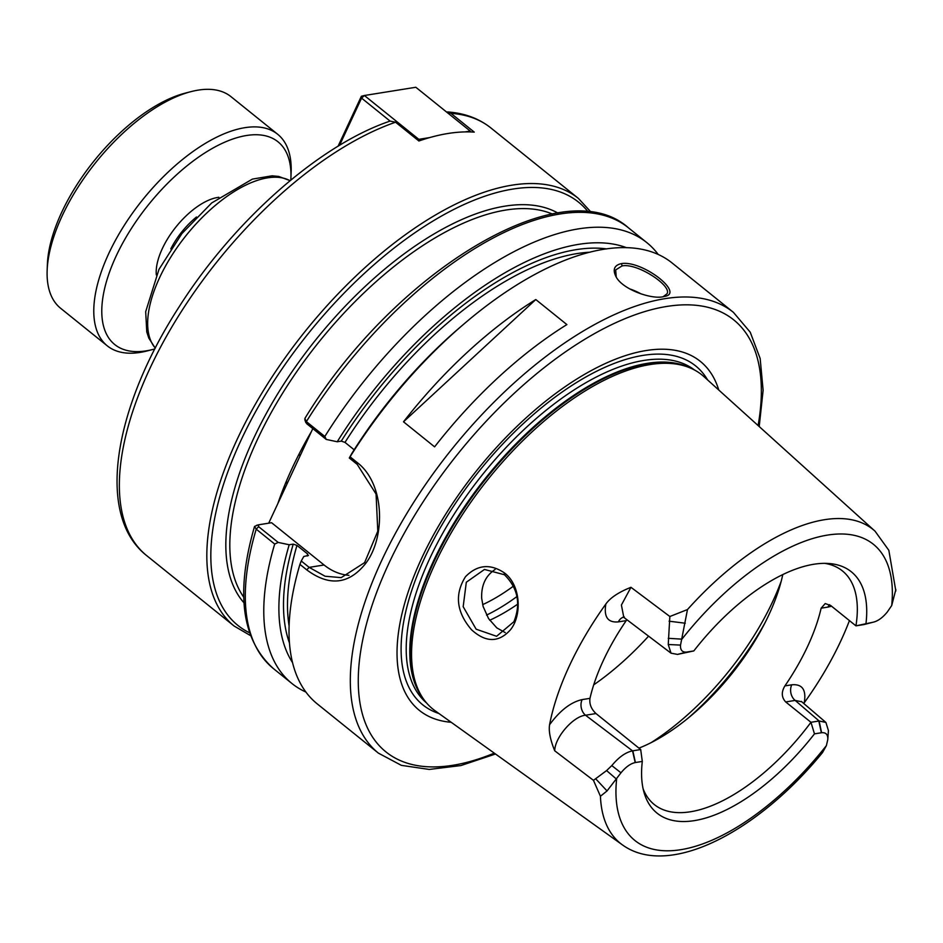 <?xml version="1.0" encoding="UTF-8"?>
<svg xmlns="http://www.w3.org/2000/svg" width="943" height="943" viewBox="0 0 943 943"><rect width="100%" height="100%" fill="white"/><g stroke="black" fill="none" stroke-linecap="round" stroke-linejoin="round"><path stroke-width="1.41" d="M268.696 523.188L312.805 428.617M446.522 111.981L450.943 113.337L474.258 132.126A274.496 129.439 128.8 0 0 418.892 140.99L395.565 122.213L390.096 121.093L361.57 98.119L361.369 96.269L364.399 95.502L361.57 98.119L339.551 145.328M403.51 421.804A282.983 133.446 -51.2 0 1 535.789 299.544L566.884 324.592A282.983 133.446 128.8 0 0 434.605 446.852L403.51 421.804L535.789 299.544M803.766 703.466L804.238 702.806A203.747 96.08 -51.2 0 0 849.431 620.612M804.226 702.806C806.489 689.828 802.328 683.828 791.743 684.807A11.316 8.841 -99.1 0 0 795.161 700.425L801.821 701.792M791.743 684.807L784.906 685.903C781.205 692.021 781.464 697.372 785.696 701.946L795.161 700.425L819.125 720.982L810.956 722.291A149.984 70.725 -51.2 0 1 690.465 811.77A149.984 70.725 -51.2 0 1 654.242 804.509A149.984 70.725 -51.2 0 1 643.138 788.89M784.906 685.903A149.984 70.725 128.8 0 0 821.141 608.176L827.989 607.08A11.316 8.841 80.9 0 1 829.545 604.687M895.85 589.493L891.701 605.559L887.316 611.983C882.601 617.724 877.862 621.142 873.112 622.215L855.938 625.846L830.665 605.5L825.208 603.567L821.141 608.176M596 713.556C591.226 709.065 589.222 703.997 589.976 698.35L582.137 699.6A11.316 8.841 -99.1 0 0 585.544 715.23L596 713.556L640.698 749.555L632.541 750.864C625.704 752.243 618.797 757.158 611.795 765.586L606.585 770.584L595.634 778.729L607.044 790.941L620.977 772.8C625.704 767.06 630.431 763.641 635.193 762.569L642.301 761.425L640.698 749.555M582.137 699.6C570.88 702.111 560.024 710.48 549.58 724.719C548.555 731.143 550.276 739.842 554.732 750.805C554.708 737.556 573.238 716.197 585.544 715.23L632.541 750.864L635.193 762.569M549.569 724.719A205.161 96.752 -51.2 0 1 605.866 603.991C603.661 616.899 607.822 622.863 618.372 621.885L626.223 620.624A149.984 70.725 128.8 0 0 589.976 698.35M624.301 616.981L623.158 617.052L623.806 617.37L621.402 605.052L630.961 587.312C618.749 592.133 610.38 597.697 605.866 603.991M618.372 621.885A11.316 8.841 80.9 0 1 623.476 617.17M626.223 620.624L626.895 619.728M595.634 778.729L593.453 780.332L600.432 796.257L607.044 790.941M554.732 750.805L593.453 780.332M785.696 701.946L810.956 722.291L814.469 733.854A154.888 73.035 -51.2 0 1 644.187 792.98A154.888 73.035 -51.2 0 1 642.301 761.425M814.469 733.854L821.589 732.723C826.021 732.322 828.072 734.644 827.765 739.689L826.374 745.63L822.532 752.549C758.125 831.478 669.117 878.676 622.427 844.881A201.46 94.995 -51.2 0 1 600.432 796.257M828.402 730.896L827.765 739.689M828.425 730.577L825.903 722.444L819.125 720.982L821.589 732.723M864.094 624.537L872.9 622.262M824.76 563.36A149.984 70.725 -51.2 0 1 842.394 570.892A149.984 70.725 -51.2 0 1 855.938 625.846L863.8 624.584M693.824 650.929L686.716 652.061C682.284 652.462 680.221 650.14 680.528 645.095L687.482 609.555L669.848 616.51L668.245 644.505L671.015 653.181L677.51 654.407L693.824 650.929A154.888 73.035 -51.2 0 1 828.991 563.513A154.888 73.035 -51.2 0 1 866.004 623.358M685.255 623.217L669.094 621.189M669.848 616.51L630.961 587.312M622.427 844.881L435.029 710.716A214.509 101.16 -51.2 0 1 422.971 698.268A214.509 101.16 -51.2 0 1 467.139 507.558A214.509 101.16 -51.2 0 1 650.163 364.552A214.509 101.16 -51.2 0 1 689.286 367.57A214.509 101.16 -51.2 0 1 704.02 376.693L875.057 531.192L888.836 550.311L895.838 590.966M504.175 572.743C490.101 563.454 477.217 564.763 465.512 576.668C454.396 594.396 456.4 612.09 471.535 629.771C485.798 642.678 498.729 642.737 510.328 629.936C522.328 615.437 520.831 584.695 504.175 572.743L504.458 574.747C517.872 588.067 521.031 603.709 513.947 621.673L496.584 636.289L476.144 629.193L463.178 606.691L466.314 582.232L484.478 569.454L504.458 574.747M782.784 574.617A149.984 70.725 -51.2 0 1 762.899 626.847A149.984 70.725 -51.2 0 1 691.973 714.924A149.984 70.725 -51.2 0 1 638.93 748.129M733.406 312.345A282.983 133.446 -51.2 0 0 665.074 298.648A282.983 133.446 -51.2 0 0 412.645 504.022A282.983 133.446 -51.2 0 0 378.414 753.139L317.178 703.832A282.983 133.446 -51.2 0 1 299.933 564.374L306.746 569.867C329.178 586.534 348.745 584.483 365.448 563.737C385.722 537.734 385.192 483.429 356.902 462.306L350.089 456.813A282.983 133.446 -51.2 0 1 465.323 322.812A282.983 133.446 -51.2 0 1 672.17 263.038L733.406 312.345L750.215 332.172L760.164 358.517L763.123 390.308L759.209 426.542M465.323 322.812L461.386 326.16A269.533 127.105 -51.2 0 0 351.81 453.5L349.287 458.003L357.197 464.369L376.068 494.038L377.789 531.192L364.611 562.629L341.189 577.635L325.064 576.232L309.163 567.368L301.253 561.002L299.933 564.374M301.253 561.002L303.776 556.5L308.479 555.403M621.531 263.58C614.459 265.148 612.537 269.333 615.755 276.134C621.614 289.324 652.556 300.18 664.202 296.456C685.455 293.697 642.454 260.174 621.531 263.58L622.05 265.926C637.551 262.72 672.489 286.13 666.96 293.839L663.2 296.68M258.217 524.897L254.539 526.418L256.213 529.164L274.684 544.052L278.197 542.425L258.63 526.677L258.512 524.815L271.584 522.717L324.062 564.987A62.262 48.659 80.9 0 0 348.969 575.324M495.087 569.501C485.669 575.666 481.201 585.261 481.673 598.275L483.134 606.526L488.568 618.584L496.796 627.873L505.248 632.612M350.089 456.813L349.287 458.003M306.546 421.816L306.664 423.666L326.231 439.426L324.84 436.479A282.983 133.446 -51.2 0 1 646.922 242.705A282.983 133.446 -51.2 0 1 658.238 254.492M326.231 439.426L337.229 441.76A269.533 127.105 -51.2 0 1 626.588 247.714M324.84 436.479L306.369 421.604L304.872 418.48M305.874 692.032A282.983 133.446 -51.2 0 1 291.929 683.498A282.983 133.446 -51.2 0 1 274.684 544.052M292.495 662.552A269.533 127.105 -51.2 0 1 289.206 544.759L278.197 542.425M337.229 441.76L341.26 441.112L344.997 442.397L354.155 449.776M256.508 525.345L258.512 524.815M307.807 555.863L307.654 554.001L296.962 545.396L293.226 544.123L289.206 544.759M641.24 294.004A28.302 11.564 25 0 0 629.547 288.829M616.215 276.924L615.685 269.934L622.05 265.926M516.976 596.53A151.434 71.409 -51.2 0 1 486.541 615.095M517.648 604.18A149.984 70.725 -51.2 0 1 489.7 620.246M451.167 722.279A224.045 105.651 -51.2 0 1 429.654 542.084A224.045 105.651 -51.2 0 1 646.226 350.525A224.045 105.651 -51.2 0 1 718.755 390.001M470.427 131.937L470.251 131.089L470.51 131.937M417.89 140.177L418.822 139.328L364.399 95.502L415.828 87.263L470.251 131.089L465.135 131.902M429.702 137.584L418.822 139.328L419.163 140.896M361.369 96.269L338.077 146.224M154.841 348.922A130.169 61.389 -51.2 0 1 152.919 349.44L147.155 350.926A135.827 64.053 -51.2 0 1 140.071 352.411A135.827 64.053 -51.2 0 1 107.266 345.833L60.623 308.278A135.827 64.053 -51.2 0 1 47.15 270.393L47.374 264.429A130.169 61.389 -51.2 0 1 185.358 93.098L191.134 91.601A135.827 64.053 -51.2 0 1 198.219 90.115A135.827 64.053 -51.2 0 1 231.023 96.693L277.666 134.26A135.827 64.053 -51.2 0 1 291.139 172.133L290.916 178.097A130.169 61.389 -51.2 0 1 290.809 180.078M47.15 270.393A135.827 64.053 -51.2 0 1 191.134 91.601M152.919 349.44A130.169 61.389 -51.2 0 1 146.141 350.867A130.169 61.389 -51.2 0 1 116.166 256.013A130.169 61.389 -51.2 0 1 246.571 135.497A130.169 61.389 -51.2 0 1 290.916 178.097M107.266 345.833A135.827 64.053 -51.2 0 1 123.698 226.261A135.827 64.053 -51.2 0 1 244.862 127.682A135.827 64.053 -51.2 0 1 277.666 134.26M311.39 431.646A248.174 117.026 128.8 0 0 277.831 503.609M243.777 597.214A248.174 117.026 -51.2 0 1 293.367 376.599A248.174 117.026 -51.2 0 1 505.872 210.041A248.174 117.026 -51.2 0 1 552.362 214.037M591.32 212.446L578.424 198.431A274.496 129.439 -51.2 0 0 512.143 185.146A274.496 129.439 -51.2 0 0 267.293 384.355A274.496 129.439 -51.2 0 0 234.088 626.011L146.625 555.568A274.496 129.439 -51.2 0 1 168.538 332.667A274.496 129.439 -51.2 0 1 395.565 122.213M450.943 113.337A274.496 129.439 -51.2 0 1 490.961 128C478.973 118.476 464.51 113.125 447.56 111.946M249.53 632.788A271.667 128.107 -51.2 0 1 263.227 398.359A271.667 128.107 -51.2 0 1 512.992 189.048A271.667 128.107 -51.2 0 1 588.349 212.081M244.025 602.86A251.003 118.37 -51.2 0 1 286.354 380.194A251.003 118.37 -51.2 0 1 505.024 206.14A251.003 118.37 -51.2 0 1 557.926 213.071M155.289 348.05A107.82 50.839 -51.2 0 1 173.818 252.37A107.82 50.839 -51.2 0 1 267.576 177.85A107.82 50.839 -51.2 0 1 290.055 180.702M827.989 607.08L831.549 606.208M826.374 745.63A190.156 89.668 -51.2 0 1 680.799 849.69A190.156 89.668 -51.2 0 1 616.604 779.224L606.585 770.584M611.795 765.586L620.977 772.8M632.836 750.817L635.393 762.533M821.377 732.746L818.819 721.03M686.917 652.037L677.817 654.359M677.51 654.407L686.716 652.061M680.528 645.095L668.245 644.505M668.269 638.305L681.919 639.154A190.156 89.668 -51.2 0 1 827.506 535.094A190.156 89.668 -51.2 0 1 891.701 605.559M687.482 609.555A201.46 94.995 -51.2 0 1 875.057 531.192M291.929 683.498L273.458 668.622A282.983 133.446 -51.2 0 1 273.458 668.622A282.983 133.446 -51.2 0 1 256.213 529.164L258.63 526.677M781.264 581.077A178.274 84.068 -51.2 0 1 772.777 601.363A178.274 84.068 -51.2 0 1 651.165 742.612M648.572 636.16A178.274 84.068 -51.2 0 1 593.713 684.854M306.664 423.666L306.369 421.604A282.983 133.446 -51.2 0 1 628.451 227.817A282.983 133.446 -51.2 0 1 628.451 227.829C562.228 168.573 393.455 272.574 304.848 418.515M357.197 464.369L356.902 462.306M324.062 564.987L309.163 567.368L306.746 569.867M307.088 555.969A260.351 122.767 -51.2 0 1 307.654 554.001M289.088 625.822A260.351 122.767 -51.2 0 1 296.962 545.396M289.418 642.902A263.18 124.099 -51.2 0 1 293.226 544.123M513.546 586.039A140.271 66.151 -51.2 0 1 482.651 604.64M765.056 622.698A175.445 82.736 -51.2 0 1 688.39 717.906M422.971 698.268L421.662 696.347A213.825 100.83 -51.2 0 1 465.689 506.238A213.825 100.83 -51.2 0 1 648.136 363.703A213.825 100.83 -51.2 0 1 687.129 366.709L689.286 367.57M423.195 698.598A213.707 100.771 -51.2 0 1 463.154 508.725A213.707 100.771 -51.2 0 1 647.487 363.314A213.707 100.771 -51.2 0 1 689.663 367.723M426.495 702.9A213.707 100.771 -51.2 0 1 453.96 514.477A213.707 100.771 -51.2 0 1 643.916 360.438A213.707 100.771 -51.2 0 1 694.567 370.033M438.943 713.521A217.574 102.598 -51.2 0 1 439.403 529.306A217.574 102.598 -51.2 0 1 643.102 355.381A217.574 102.598 -51.2 0 1 707.592 379.923M494.273 753.139A277.325 130.771 -51.2 0 1 377.872 589.186A277.325 130.771 -51.2 0 1 666.772 306.451A277.325 130.771 -51.2 0 1 758.101 425.541M344.997 442.397A260.351 122.767 -51.2 0 1 589.964 252.205M341.26 441.112A263.18 124.099 -51.2 0 1 606.726 248.905M170.789 248.917A49.59 23.386 -51.2 0 1 196.509 216.984M156.326 274.943A55.26 26.062 -51.2 0 1 175.445 227.605A55.26 26.062 -51.2 0 1 217.668 197.464A55.26 26.062 -51.2 0 1 218.859 197.299M287.403 482.203L286.849 483.511M299.791 455.717L300.334 454.667M146.625 555.568C95.514 515.456 113.36 408.178 179.253 306.64C233.899 220.591 319.312 145.022 390.084 121.093M234.088 626.011L250.52 635.617M578.424 198.431L490.961 128M155.241 348.132L148.794 338.077L146.766 331.889L145.682 311.697L159.002 269.321L181.928 233.558L211.68 202.957L252.406 179.099L272.114 175.811L278.68 176.435L290.126 180.643M801.291 701.38L825.903 722.444M671.027 653.181L623.806 617.382M273.47 668.622C241.656 640.097 235.349 592.687 254.539 526.418M646.922 242.705L628.451 227.817M304.789 419.647L305.874 422.7M378.414 753.139L401.364 765.351L429.23 769.441L460.915 765.551L495.488 753.999"/></g></svg>
